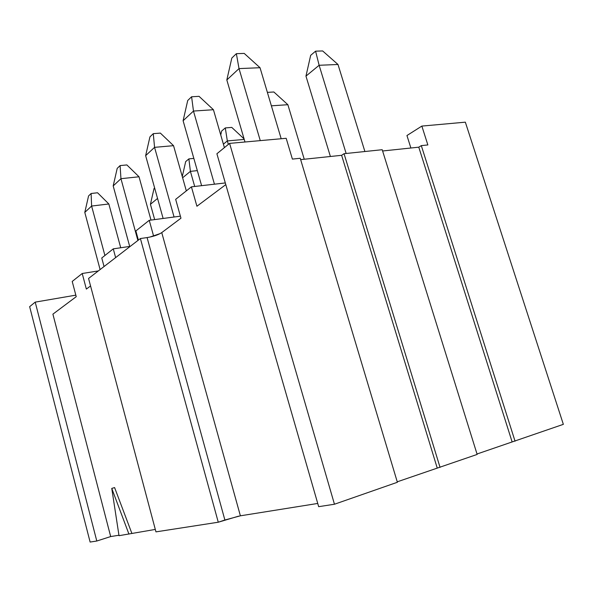 <?xml version="1.0" encoding="UTF-8"?>
<svg xmlns="http://www.w3.org/2000/svg" width="593" height="593" viewBox="0 0 593 593"><rect width="100%" height="100%" fill="white"/><g stroke="black" fill="none" stroke-linecap="round" stroke-linejoin="round"><path stroke-width="0.89" d="M216.897 153.757L229.602 143.38L286.174 138.295L292.393 159.094L286.174 138.295L229.602 143.38L216.897 153.757L318.671 506.674L216.897 153.757M318.671 506.674L334.459 504.235L229.602 143.38L334.459 504.235L397.377 482.272L300.243 158.272L292.393 159.094L300.243 158.272L397.377 482.272L334.459 504.235L318.671 506.674M477.15 454.431L397.243 481.82L477.15 454.431L382.211 149.71L477.15 454.431M317.737 503.45L240.387 515.814L317.737 503.45M238.579 516.162L218.268 522.218L155.952 531.869L88.565 278.458L140.4 238.542L147.086 237.578L140.4 238.542L88.565 278.458L155.952 531.869L218.268 522.218L140.4 238.542L218.268 522.218L224.88 520.009L147.086 237.578L224.88 520.009L240.387 515.814L161.748 232.604L240.387 515.814M155.307 529.423L119.015 535.687L155.307 529.423M118.948 535.242L110.683 536.561L96.792 541.024L90.114 542.054L96.792 541.024L110.683 536.561L118.948 535.242M563.35 424.343L477.017 454.008L563.35 424.343L465.342 122.173L421.853 126.087L465.342 122.173L563.35 424.343M382.211 149.71L344.044 153.698L440.05 467.38L344.044 153.698L341.627 155.307L437.182 467.899L341.627 155.307L300.651 159.628L341.627 155.307L344.044 153.698L382.211 149.71M382.611 150.985L418.769 147.175L421.312 145.626L427.857 144.944L421.853 126.087L406.946 135.53L421.853 126.087L427.857 144.944L421.312 145.626L515.058 441.199L421.312 145.626L418.769 147.175L512.085 441.785L418.769 147.175L382.611 150.985M196.92 206.245L225.792 184.616L196.92 206.245L191.42 186.847L175.669 199.344L180.961 218.202L161.748 232.604L180.961 218.202L175.669 199.344L191.42 186.847L196.92 206.245M225.31 182.94L191.42 186.847L225.31 182.94M86.356 289.087L90.559 285.945L86.356 289.087L82.219 273.499L86.356 289.087M149.807 237.089L160.184 233.575M113.27 248.86L101.759 257.992L104.049 266.531L101.759 257.992L113.27 248.86L130.252 246.354L113.27 248.86L115.635 257.614L113.27 248.86M180.391 216.171L149.243 220.314L153.617 236.125L149.243 220.314L135.864 230.936L138.377 240.098L135.864 230.936L149.243 220.314L180.391 216.171M98.349 270.927L82.219 273.499L98.349 270.927M72.213 281.438L82.219 273.499L72.213 281.438L76.23 296.67L52.903 314.149L110.683 536.561L52.903 314.149L76.23 296.67L72.213 281.438M114.597 487.579L131.794 533.181L114.597 487.579L111.766 488.41L128.94 534.108L111.766 488.41L119.015 535.687L111.766 488.41L114.597 487.579M75.83 295.151L35.209 302.126L96.792 541.024L35.209 302.126L75.83 295.151M29.65 306.663L35.209 302.126L29.65 306.663L90.114 542.054L29.65 306.663M161.748 232.604C158.294 234.858 153.402 236.518 147.086 237.578M410.882 148.005L406.946 135.53L410.882 148.005M281.186 138.74L260.031 67.721L239.016 68.595L260.268 140.623L239.016 68.595L226.822 79.966L244.991 142.001L226.822 79.966L239.016 68.595L260.031 67.721L281.186 138.74M330.39 156.493L305.958 76.126L330.39 156.493M337.995 64.489L364.895 151.519L337.995 64.489L319.123 65.274L346.142 153.476L319.123 65.274L305.958 76.126L310.673 55.342L305.958 76.126L319.123 65.274L337.995 64.489L322.644 50.946L337.995 64.489M260.031 67.721L244.22 53.422L236.37 53.674L239.016 68.595L236.37 53.674L231.819 58.055L226.822 79.966L231.819 58.055L236.37 53.674L244.22 53.422L260.031 67.721M322.644 50.946L315.587 51.168L319.123 65.274L315.587 51.168L310.673 55.342L315.587 51.168L322.644 50.946M197.328 170.628L190.405 171.362L194.697 186.469L190.405 171.362L182.622 177.774L190.405 171.362L197.328 170.628M151 220.077L139.021 176.781L120.95 178.693L137.887 240.476L120.95 178.693L113.189 185.928L129.689 246.436L113.189 185.928L120.95 178.693L139.021 176.781L151 220.077M186.328 190.887L173.541 145.67L154.565 147.346L174.068 217.008L154.565 147.346L145.641 155.662L163.127 218.469L145.641 155.662L154.565 147.346L173.541 145.67L186.328 190.887M244.234 139.429L227.334 140.919L228.349 144.41L227.334 140.919L223.405 144.158L227.334 140.919L244.234 139.429M287.872 104.709L304.246 159.25L287.872 104.709L271.379 105.821L287.872 104.709L273.862 91.989L287.872 104.709M224.406 147.627L213.428 109.72L193.474 111.061L214.444 184.193L193.474 111.061L183.104 120.735L201.613 185.676L183.104 120.735L193.474 111.061L213.428 109.72L224.406 147.627M120.727 247.763L108.845 203.977L91.611 206.045L104.909 255.494L91.611 206.045L84.792 212.398L100.106 269.57L84.792 212.398L91.611 206.045L108.845 203.977L120.727 247.763M154.669 219.595L150.429 204.303L154.669 219.595M157.553 198.44L150.429 204.303L154.039 188.5L150.429 204.303L157.553 198.44M182.273 176.544L185.676 161.607L182.273 176.544M193.837 158.405L188.878 158.887L190.405 171.362L188.878 158.887L185.676 161.607L188.878 158.887L193.837 158.405M139.021 176.781L126.858 164.928L120.105 165.588L120.95 178.693L120.105 165.588L117.199 168.382L113.189 185.928L117.199 168.382L120.105 165.588L126.858 164.928L139.021 176.781M173.541 145.67L160.369 133.099L153.276 133.662L154.565 147.346L153.276 133.662L149.94 136.872L145.641 155.662L149.94 136.872L153.276 133.662L160.369 133.099L173.541 145.67M220.744 134.974L221.641 131.031L220.744 134.974M231.774 127.406L244.064 138.858L231.774 127.406L225.296 127.925L227.334 140.919L225.296 127.925L221.641 131.031L225.296 127.925L231.774 127.406M273.862 91.989L267.369 92.367L273.862 91.989M213.428 109.72L199.055 96.34L191.598 96.77L193.474 111.061L191.598 96.77L187.722 100.499L183.104 120.735L187.722 100.499L191.598 96.77L199.055 96.34L213.428 109.72M108.845 203.977L97.556 192.769L91.114 193.496L91.611 206.045L91.114 193.496L88.565 195.949L84.792 212.398L88.565 195.949L91.114 193.496L97.556 192.769L108.845 203.977M154.64 187.988L154.039 188.5L154.64 187.988"/></g></svg>
